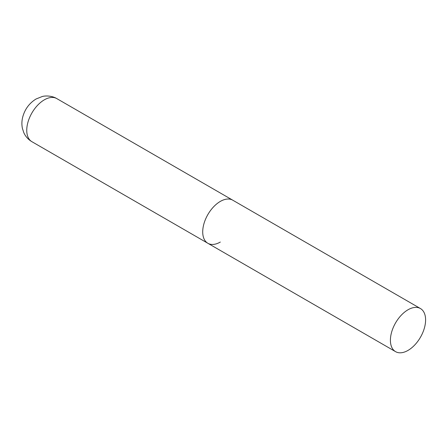 <?xml version="1.0" encoding="UTF-8"?>
<svg xmlns="http://www.w3.org/2000/svg" width="448" height="448" viewBox="0 0 448 448"><rect width="100%" height="100%" fill="white"/><g stroke="black" fill="none" stroke-linecap="round" stroke-linejoin="round"><path stroke-width="0.67" d="M220.31 242.054A24.886 14.37 -60 0 1 207.866 243.286A24.886 14.37 -60 0 1 204.053 223.345A24.886 14.37 -60 0 1 220.31 201.415A24.886 14.37 -60 0 1 232.753 200.183A24.886 14.37 120 0 0 213.578 206.853A24.886 14.37 120 0 0 202.714 231.896A24.886 14.37 120 0 0 207.866 243.286L31.909 141.697A24.886 14.37 -60 0 1 28.09 121.755A24.886 14.37 -60 0 1 44.346 99.826A24.886 14.37 -60 0 1 56.79 98.594C51.509 95.39 44.559 95.726 42.162 96.55L36.053 99.002C29.434 103.107 25.032 108.97 22.848 116.586C21.756 120.512 21.605 124.443 22.4 128.391L23.834 132.748C25.586 136.567 28.28 139.546 31.909 141.697M425.6 319.939A24.886 14.37 120 0 0 420.448 308.549A24.886 14.37 120 0 0 401.268 315.213A24.886 14.37 120 0 0 390.41 340.256A24.886 14.37 120 0 0 395.562 351.646A24.886 14.37 120 0 0 414.736 344.982A24.886 14.37 120 0 0 425.6 319.939M420.448 308.549L56.79 98.594M207.866 243.286L395.562 351.646"/></g></svg>
